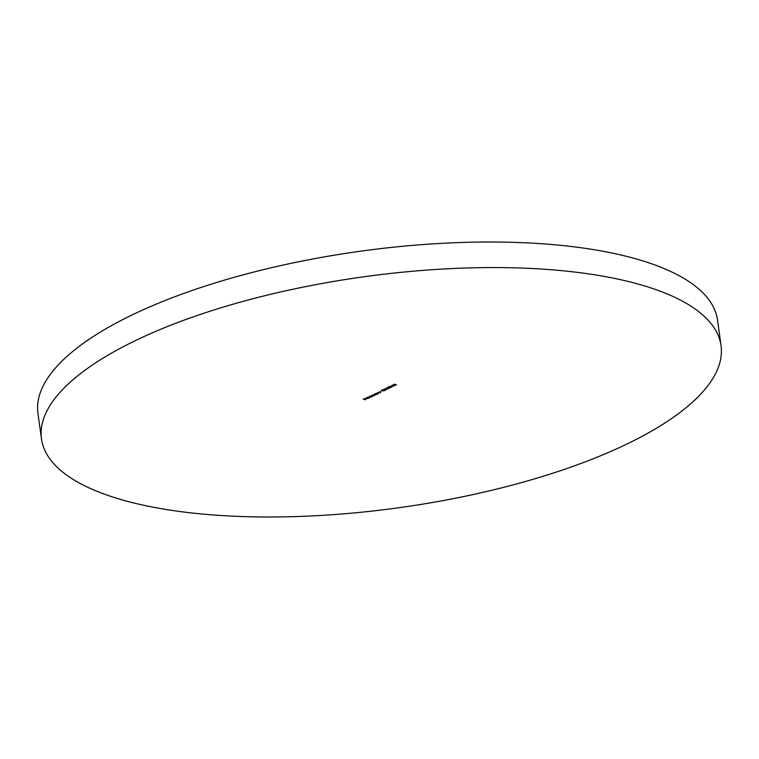 <?xml version="1.0" encoding="UTF-8"?>
<svg xmlns="http://www.w3.org/2000/svg" width="759" height="759" viewBox="0 0 759 759"><rect width="100%" height="100%" fill="white"/><g stroke="black" fill="none" stroke-linecap="round" stroke-linejoin="round"><path stroke-width="1.14" d="M41.451 438.825L37.95 413.266A342.973 116.791 -7.8 0 1 131.876 315.061A342.973 116.791 -7.8 0 1 497.003 242.036A342.973 116.791 -7.8 0 1 717.549 320.175L721.05 345.734A342.973 116.791 -7.8 0 1 627.124 443.939A342.973 116.791 -7.8 0 1 261.997 516.964A342.973 116.791 -7.8 0 1 41.451 438.825A342.973 116.791 -7.8 0 1 135.377 340.62A342.973 116.791 -7.8 0 1 500.504 267.595A342.973 116.791 -7.8 0 1 721.05 345.734M394.737 384.87L394.784 385.79L392.061 385.629L393.171 384.984L392.27 385.525L394.794 385.297L394.784 385.79L394.794 385.297M391.264 386.094L391.834 387.213L389.633 387.337L389.092 386.644L391.321 386.511L391.834 387.213L391.321 386.511M389.604 387.166L389.092 386.644M385.155 388.779L388.096 388.978L385.126 388.608M381.217 390.496L382.232 390.003L381.654 390.468L384.082 390.325L384.13 390.932L381.217 390.496M383.883 390.876L383.836 390.287M378.267 393.722L376.369 393.323L378.893 392.745L377.441 392.944L378.248 393.56M377.422 392.801L377.327 393.342M372.688 396.416L370.781 396.018L372.849 394.993L375.401 395.107L373.039 395.069L374.149 395.705L371.796 395.667L372.669 396.255M373.02 394.927L373.419 395.553M371.777 395.524L372.109 396.141M369.595 397.906L366.92 397.346L369.567 397.754M365.8 399.746L363.191 399.196L364.405 398.608L363.684 399.139L365.477 398.836L364.756 399.367L365.772 399.585M368.011 398.532L365.961 398.57L368.286 398.124M369.282 396.207L372.176 396.663L369.31 397.384L369.282 396.72L370.42 396.445L369.282 396.207M375.629 393.674L377.754 393.968L374.889 394.689L375.629 393.674M380.373 392.707L378.475 392.308L380.999 391.729L379.547 391.919L380.354 392.545M379.528 391.786L379.434 392.327M383.608 389.31L383.286 389.908L384.756 389.206L386.103 389.395L386.084 389.993L384.49 390.23L385.904 389.509L384.538 389.31L383.504 389.803M385.819 389.936L385.885 389.367M384.32 389.709L384.519 389.177M386.957 387.716L387.982 387.232L387.403 387.697L389.822 387.545L389.879 388.162L386.957 387.716M389.623 388.096L389.576 387.517M391.976 386.502L392.934 386.037L391.957 386.322M393.855 384.576L394.357 384.149L396.416 384.955L393.836 384.396M366.436 398.646L367.821 397.982L366.436 398.646L366.208 398.058M369.244 396.957L369.225 396.293M370.961 396.653L370.952 396.141M369.462 396.34L369.472 396.853M371.018 397.08L371.009 396.568L369.519 396.767L369.529 397.28L371.018 397.08L370.98 396.407M369.5 396.625L369.529 397.28M372.982 394.642L373.352 395.126M372.906 395.183L371.739 395.24L372.052 395.714M374.832 394.263L374.804 393.598M376.54 393.959L376.53 393.447M375.041 393.646L375.06 394.158M376.597 394.386L376.587 393.874L375.098 394.073L375.117 394.585L376.597 394.386L376.568 393.712M375.079 393.93L375.117 394.585M384.026 389.898L384.073 390.506M386.046 388.969L386.027 389.566M389.765 387.128L389.813 387.735M389.576 386.91L389.035 386.217M389.31 386.265L389.794 386.796M389.348 386.54L389.851 387.223L391.653 386.805L389.367 386.692L389.851 387.223M391.625 386.587L391.568 387.156M392.536 385.221L392.005 385.202"/></g></svg>
